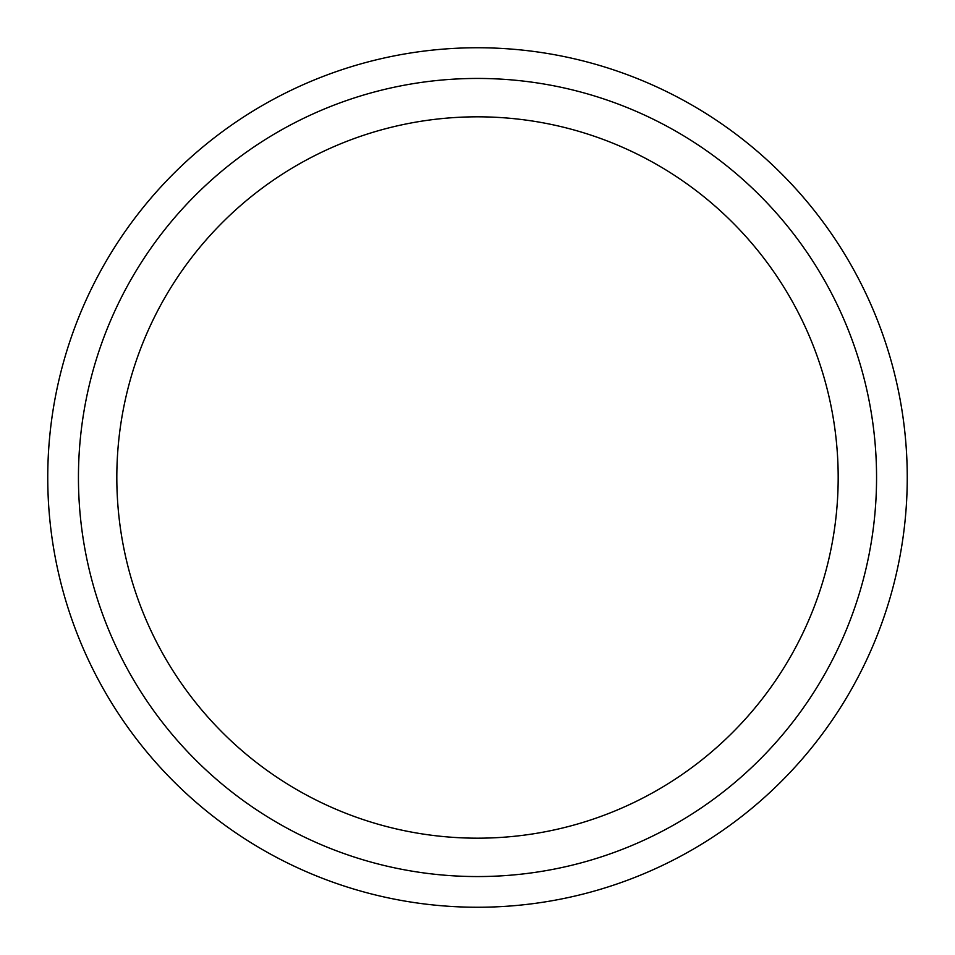 <?xml version="1.0" encoding="UTF-8"?>
<svg xmlns="http://www.w3.org/2000/svg" width="955" height="955" viewBox="0 0 955 955"><rect width="100%" height="100%" fill="white"/><g stroke="black" fill="none" stroke-linecap="round" stroke-linejoin="round"><path stroke-width="1.43" d="M477.5 907.25A429.75 429.75 0 0 0 907.25 477.5A429.75 429.75 0 0 0 477.5 47.75A429.75 429.75 0 0 0 47.75 477.5A429.75 429.75 0 0 0 477.5 907.25M477.5 876.559A399.059 399.059 0 0 0 876.559 477.5A399.059 399.059 0 0 0 477.5 78.441A399.059 399.059 0 0 0 78.441 477.5A399.059 399.059 0 0 0 477.5 876.559M477.5 116.82A360.68 360.68 0 0 0 116.82 477.5A360.68 360.68 0 0 0 477.5 838.18A360.68 360.68 0 0 0 838.18 477.5A360.68 360.68 0 0 0 477.5 116.82"/></g></svg>
